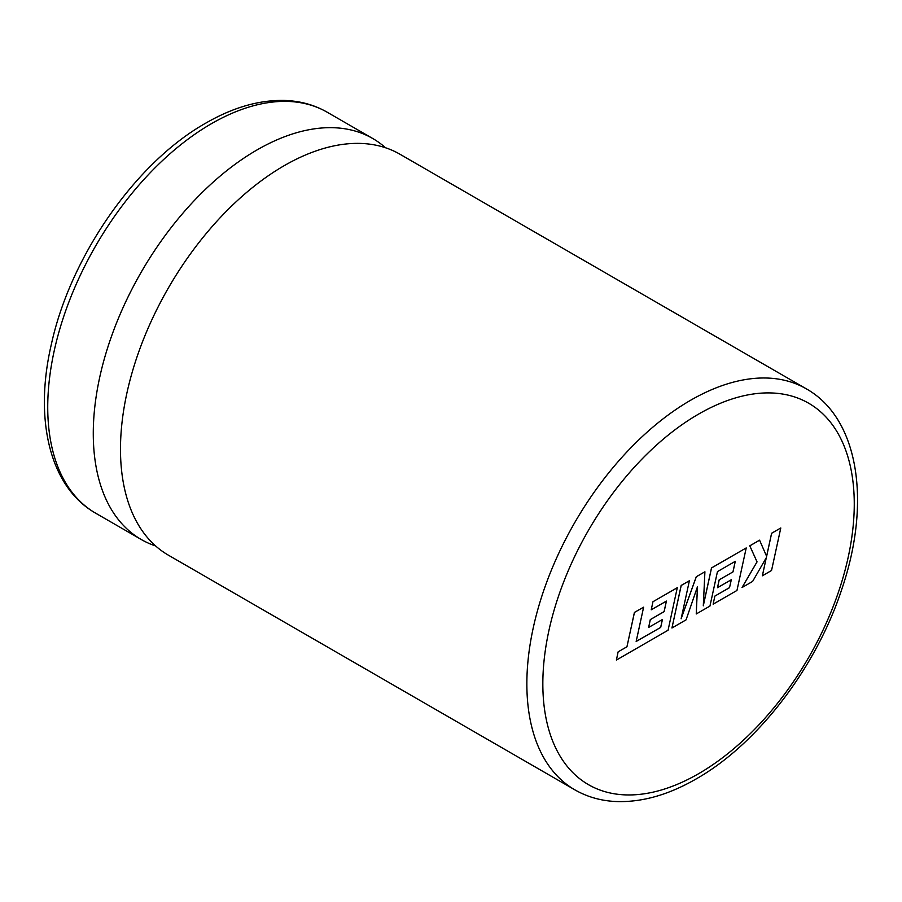 <?xml version="1.0" encoding="UTF-8"?>
<svg xmlns="http://www.w3.org/2000/svg" width="902" height="902" viewBox="0 0 902 902"><rect width="100%" height="100%" fill="white"/><g stroke="black" fill="none" stroke-linecap="round" stroke-linejoin="round"><path stroke-width="1.35" d="M155.629 545.958A231.51 133.665 -60 0 1 141.219 539.486A231.51 133.665 -60 0 1 105.737 353.979A231.51 133.665 -60 0 1 256.969 149.969A231.51 133.665 -60 0 1 372.729 138.502A231.51 133.665 -60 0 1 385.526 147.748M574.811 789.814L168.437 555.204A231.51 133.665 -60 0 1 132.944 369.685A231.51 133.665 -60 0 1 284.186 165.686A231.51 133.665 -60 0 1 399.936 154.219L806.309 388.83A231.51 133.665 -60 0 0 690.56 400.296A231.51 133.665 -60 0 0 539.317 604.306A231.51 133.665 -60 0 0 574.811 789.814C587.225 796.928 600.969 800.841 616.043 801.528C641.75 802.464 668.461 794.921 696.209 778.911C757.815 744.026 816.355 667.322 841.927 588.837C871.355 502.515 858.997 418.472 806.309 388.83M660.704 627.409L636.158 641.48L643.622 607.17L634.41 612.435L626.946 646.757L618.129 651.842L616.382 660.072L668.066 630.239L677.289 587.687L652.969 601.724L651.221 609.808L666.42 601.082L664.143 611.635L650.319 619.618L648.628 627.465L662.44 619.494L660.704 627.409L636.169 641.423M643.622 607.17L634.41 612.435M634.456 612.458L626.946 646.757M626.98 646.779L618.129 651.842L616.382 660.072M677.334 587.709L652.969 601.724L651.221 609.808M666.375 601.104L664.097 611.612L650.286 619.595L648.628 627.465M662.395 619.516L660.659 627.386M731.274 579.749L729.538 587.619L714.869 596.087L713.132 604.171L736.957 590.46L746.225 547.931L711.531 567.956L703.301 605.817L704.913 571.789L696.321 576.739L681.123 618.783L689.387 580.741L681.213 585.466L671.945 627.995L686.072 619.843L697.483 586.695L696.243 613.969L697.438 586.83M671.945 627.995L681.168 585.443L689.387 580.741M696.243 613.969L709.953 606.054L717.451 571.62L735.299 561.315L733.022 571.868L719.165 579.828L717.496 587.698L731.319 579.727L729.538 587.619M735.254 561.337L732.976 571.845M733.022 571.868L719.165 579.828M719.198 579.851L717.496 587.698M729.583 587.642L714.869 596.087L713.132 604.171M746.225 547.931L711.498 567.933L703.312 605.546M704.913 571.789L696.288 576.716L681.19 618.445M780.794 527.974L771.638 533.262L766.632 556.342L759.574 540.174L749.81 545.857L757.06 561.867L742.03 587.529L752.629 581.418L766.305 557.662L762.37 575.792L771.537 570.492L780.794 527.974L771.605 533.24L766.599 556.275M759.574 540.174L749.776 545.834L757.026 561.845L742.03 587.529M766.238 557.786L762.37 575.792M698.543 414.131A220.212 127.137 120 0 0 542.835 683.84A220.212 127.137 120 0 0 698.543 773.736A220.212 127.137 120 0 0 854.262 504.038A220.212 127.137 120 0 0 698.543 414.131M211.44 123.687A231.51 133.665 120 0 0 60.197 327.685A231.51 133.665 120 0 0 95.691 513.204C49.576 487.069 33.814 419.024 51.414 344.079C70.615 256.134 135.83 162.428 205.791 123.123C233.235 107.282 259.686 99.739 285.145 100.472C300.535 101.058 314.539 104.97 327.189 112.22A231.51 133.665 120 0 0 211.44 123.687M141.219 539.486L95.691 513.204M372.729 138.502L327.189 112.22"/></g></svg>
